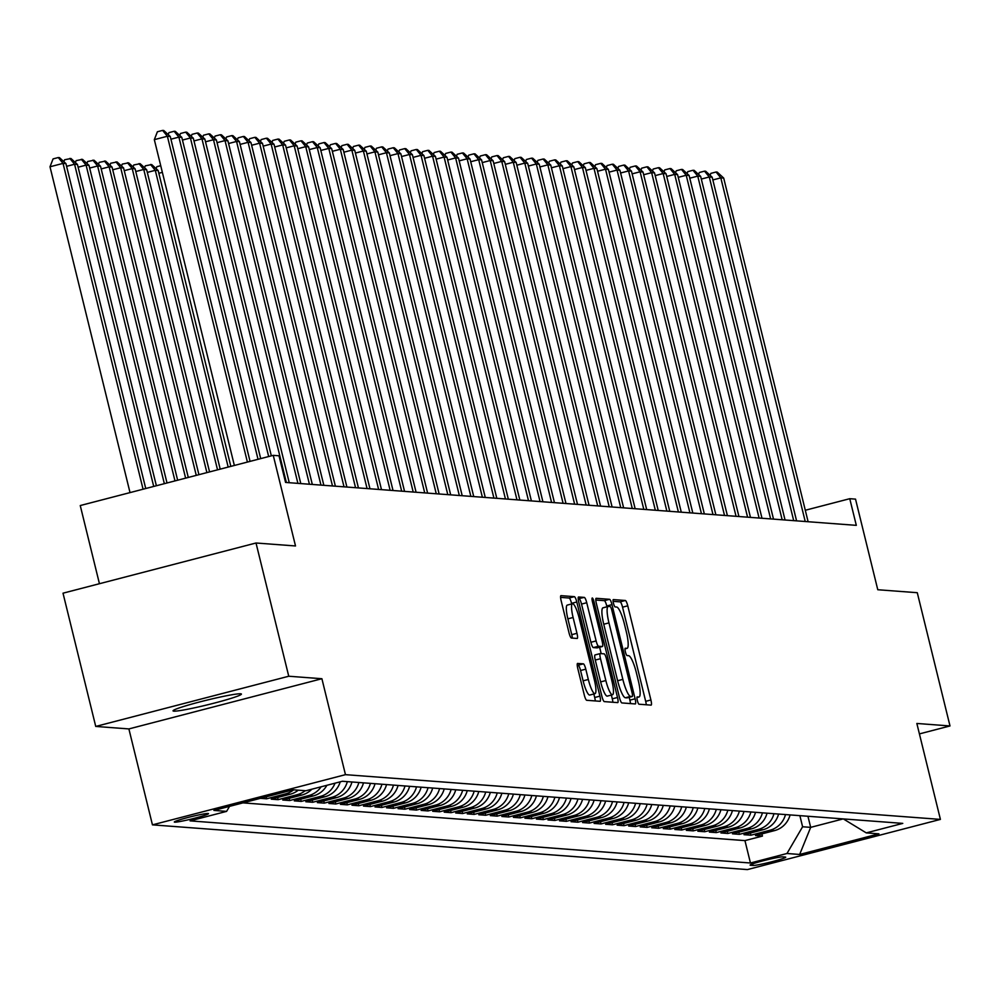 <?xml version="1.0" encoding="UTF-8"?>
<svg xmlns="http://www.w3.org/2000/svg" width="1000" height="1000" viewBox="0 0 1000 1000"><rect width="100%" height="100%" fill="white"/><g stroke="black" fill="none" stroke-linecap="round" stroke-linejoin="round"><path stroke-width="1.5" d="M637.337 700.5A3.775 0.75 75.4 0 0 639.025 704.225L651.05 705.125A5.4 1.075 75.4 0 0 651.125 705.125A5.4 1.075 75.4 0 0 650.9 699.975L627.762 605.812A5.4 1.075 75.4 0 0 625.35 600.5L613.325 599.587A3.775 0.75 75.4 0 0 613.275 599.6A3.775 0.75 75.4 0 0 613.438 603.2A3.775 0.75 75.4 0 0 615.125 606.912L616.688 607.038A17.275 3.45 75.4 0 1 624.412 624.05L626.337 631.9A17.275 3.45 75.4 0 1 627.075 648.337A17.275 3.45 75.4 0 1 626.838 648.363L625.275 648.25A3.775 0.75 75.4 0 0 625.225 648.25A3.775 0.75 75.4 0 0 625.388 651.85A3.775 0.75 75.4 0 0 627.075 655.575L628.638 655.688A17.275 3.45 75.4 0 1 636.362 672.7L638.288 680.55A17.275 3.45 75.4 0 1 639.025 697A17.275 3.45 75.4 0 1 638.787 697.013L637.225 696.9A3.775 0.75 75.4 0 0 637.175 696.9A3.775 0.75 75.4 0 0 637.337 700.5M173.85 711.15A35.2 2.35 166.2 0 0 211.225 703.888A35.2 2.35 166.2 0 0 241.412 694.062A35.2 2.35 166.2 0 0 240.613 693.787A35.2 2.35 166.2 0 0 203.238 701.038A35.2 2.35 166.2 0 0 173.038 710.863A35.2 2.35 166.2 0 0 173.85 711.15M174.713 822.163A17.6 1.175 166.2 0 0 193.4 818.538A17.6 1.175 166.2 0 0 208.5 813.625A17.6 1.175 166.2 0 0 208.1 813.487A17.6 1.175 166.2 0 0 189.412 817.113A17.6 1.175 166.2 0 0 174.312 822.025A17.6 1.175 166.2 0 0 174.713 822.163M577.65 663.413A5.4 1.075 75.4 0 0 577.575 663.413A5.4 1.075 75.4 0 0 577.8 668.55L584.288 694.975A5.4 1.075 75.4 0 0 586.712 700.288L600.062 701.3A5.4 1.075 75.4 0 0 600.138 701.287A5.4 1.075 75.4 0 0 599.913 696.15L576.788 601.975A5.4 1.075 75.4 0 0 574.362 596.663L561.013 595.662A5.4 1.075 75.4 0 0 560.938 595.662A5.4 1.075 75.4 0 0 561.163 600.8L569 632.712A5.4 1.075 75.4 0 0 571.425 638.038L577.137 638.462A5.4 1.075 75.4 0 0 577.212 638.462A5.4 1.075 75.4 0 0 576.975 633.312L573.1 617.487A14.438 2.875 75.4 0 1 572.487 603.737A14.438 2.875 75.4 0 1 579.15 617.95L594.375 679.938A14.438 2.875 75.4 0 1 594.987 693.688A14.438 2.875 75.4 0 1 588.325 679.488L585.788 669.15A5.4 1.075 75.4 0 0 583.362 663.838L577.513 663.45M919.412 733.9L950 725.95L917.275 592.7L877.775 589.738L855.525 499.125L849.762 498.7L856.312 525.35L285.562 482.438L279.012 455.788L273.25 455.35L80.25 505.55L99.438 583.713M288.75 676.237L95.738 726.438L128.887 728.925L321.9 678.725L288.75 676.237L256.012 543L295.512 545.962L273.25 455.35M321.9 678.725L345.462 774.663L940.413 819.4L747.4 869.587L152.45 824.862L345.462 774.663M950 725.95L916.85 723.462L940.413 819.4M619.487 697.625A5.4 1.075 75.4 0 0 621.912 702.938L635.262 703.938A5.4 1.075 75.4 0 0 635.337 703.938A5.4 1.075 75.4 0 0 635.112 698.8L611.975 604.625A5.4 1.075 75.4 0 0 609.562 599.312L596.213 598.3A5.4 1.075 75.4 0 0 596.138 598.312A5.4 1.075 75.4 0 0 596.362 603.45L619.487 697.625M617.663 702.613L604.312 701.612A5.4 1.075 75.4 0 1 601.888 696.3L578.763 602.125A5.4 1.075 75.4 0 1 578.538 596.987A5.4 1.075 75.4 0 1 578.612 596.987L584.325 597.413A5.4 1.075 75.4 0 1 586.737 602.725L596.125 640.925A5.4 1.075 75.4 0 0 598.538 646.237L602.325 646.525A5.4 1.075 75.4 0 0 602.4 646.513A5.4 1.075 75.4 0 0 602.175 641.375L592.413 601.613A3.775 0.75 75.4 0 1 592.25 598.013A3.775 0.75 75.4 0 1 594 601.737L617.513 697.475A5.4 1.075 75.4 0 1 617.737 702.613A5.4 1.075 75.4 0 1 617.663 702.613M95.738 726.438L63.012 593.188L256.012 543M260.413 798.325L266.637 798.8L266.15 796.838M293.663 789.837A22 21.513 94.3 0 1 285.675 793.85L290.287 794.188L271.25 799.15L278.163 799.663L277.625 797.487M305.188 790.7A22 21.513 94.3 0 1 297.2 794.712L301.812 795.062L282.775 800.013L289.7 800.537L289.163 798.35M321.138 786.787A22 21.513 94.3 0 1 308.738 795.575L313.35 795.925L294.312 800.875L301.225 801.4L300.688 799.225M335.025 783.175A22 21.513 94.3 0 1 320.262 796.45L324.875 796.787L305.837 801.75L312.75 802.262L312.225 800.088M347.337 781.625A22 21.513 94.3 0 1 331.8 797.312L336.413 797.663L317.362 802.613L324.288 803.138L323.75 800.95M358.862 782.5A22 21.513 94.3 0 1 343.325 798.175L347.938 798.525L328.9 803.475L335.812 804L335.275 801.825M370.4 783.363A22 21.513 94.3 0 1 354.85 799.05L359.462 799.4L340.425 804.35L347.35 804.862L346.812 802.688M381.925 784.225A22 21.513 94.3 0 1 366.388 799.912L371 800.263L351.962 805.212L358.875 805.738L358.338 803.55M393.462 785.1A22 21.513 94.3 0 1 377.912 800.775L382.525 801.125L363.488 806.075L370.4 806.6L369.875 804.425M404.988 785.962A22 21.513 94.3 0 1 389.45 801.65L394.062 802L375.012 806.95L381.938 807.463L381.4 805.288M416.512 786.825A22 21.513 94.3 0 1 400.975 802.513L405.588 802.862L386.55 807.812L393.462 808.337L392.925 806.15M428.05 787.7A22 21.513 94.3 0 1 412.512 803.388L417.113 803.725L398.075 808.675L405 809.2L404.462 807.025M439.575 788.562A22 21.513 94.3 0 1 424.038 804.25L428.65 804.6L409.613 809.55L416.525 810.062L415.988 807.887M451.112 789.425A22 21.513 94.3 0 1 435.562 805.113L440.175 805.462L421.138 810.413L428.062 810.938L427.525 808.75M462.638 790.3A22 21.513 94.3 0 1 447.1 805.987L451.712 806.325L432.675 811.275L439.588 811.8L439.05 809.625M474.162 791.162A22 21.513 94.3 0 1 458.625 806.85L463.237 807.2L444.2 812.15L451.112 812.663L450.588 810.487M485.7 792.025A22 21.513 94.3 0 1 470.163 807.712L474.775 808.062L455.725 813.012L462.65 813.538L462.113 811.35M497.225 792.9A22 21.513 94.3 0 1 481.688 808.587L486.3 808.925L467.262 813.875L474.175 814.4L473.638 812.225M508.762 793.763A22 21.513 94.3 0 1 493.212 809.45L497.825 809.8L478.787 814.75L485.712 815.263L485.175 813.088M520.288 794.625A22 21.513 94.3 0 1 504.75 810.312L509.363 810.662L490.325 815.612L497.238 816.137L496.7 813.95M531.812 795.5A22 21.513 94.3 0 1 516.275 811.188L520.887 811.525L501.85 816.488L508.762 817L508.237 814.825M543.35 796.363A22 21.513 94.3 0 1 527.812 812.05L532.425 812.4L513.375 817.35L520.3 817.862L519.763 815.688M554.875 797.225A22 21.513 94.3 0 1 539.338 812.913L543.95 813.263L524.913 818.213L531.825 818.737L531.287 816.55M566.413 798.1A22 21.513 94.3 0 1 550.862 813.787L555.475 814.125L536.438 819.087L543.362 819.6L542.825 817.425M577.938 798.962A22 21.513 94.3 0 1 562.4 814.65L567.013 815L547.975 819.95L554.888 820.475L554.35 818.288M589.475 799.837A22 21.513 94.3 0 1 573.925 815.512L578.538 815.863L559.5 820.812L566.413 821.338L565.887 819.15M601 800.7A22 21.513 94.3 0 1 585.462 816.388L590.075 816.725L571.025 821.688L577.95 822.2L577.413 820.025M612.525 801.562A22 21.513 94.3 0 1 596.987 817.25L601.6 817.6L582.562 822.55L589.475 823.075L588.938 820.888M624.062 802.438A22 21.513 94.3 0 1 608.525 818.112L613.125 818.462L594.087 823.413L601.013 823.938L600.475 821.75M635.588 803.3A22 21.513 94.3 0 1 620.05 818.988L624.663 819.325L605.625 824.287L612.537 824.8L612 822.625M647.125 804.163A22 21.513 94.3 0 1 631.575 819.85L636.188 820.2L617.15 825.15L624.075 825.675L623.538 823.487M658.65 805.037A22 21.513 94.3 0 1 643.112 820.713L647.725 821.062L628.688 826.012L635.6 826.538L635.062 824.362M670.175 805.9A22 21.513 94.3 0 1 654.638 821.587L659.25 821.925L640.212 826.888L647.125 827.4L646.6 825.225M681.712 806.762A22 21.513 94.3 0 1 666.175 822.45L670.788 822.8L651.737 827.75L658.662 828.275L658.125 826.087M693.238 807.638A22 21.513 94.3 0 1 677.7 823.312L682.312 823.662L663.275 828.612L670.188 829.137L669.65 826.963M704.775 808.5A22 21.513 94.3 0 1 689.225 824.188L693.838 824.538L674.8 829.488L681.725 830L681.188 827.825M716.3 809.362A22 21.513 94.3 0 1 700.763 825.05L705.375 825.4L686.338 830.35L693.25 830.875L692.712 828.688M727.825 810.238A22 21.513 94.3 0 1 712.288 825.913L716.9 826.263L697.862 831.213L704.775 831.737L704.25 829.562M739.362 811.1A22 21.513 94.3 0 1 723.825 826.787L728.438 827.138L709.388 832.087L716.312 832.6L715.775 830.425M750.888 811.963A22 21.513 94.3 0 1 735.35 827.65L739.963 828L720.925 832.95L727.837 833.475L727.3 831.287M762.425 812.837A22 21.513 94.3 0 1 746.875 828.525L751.488 828.863L732.45 833.812L739.375 834.338L738.838 832.163M773.95 813.7A22 21.513 94.3 0 1 758.413 829.388L763.025 829.737L743.988 834.688L750.9 835.2L769.938 830.25A22 21.513 -85.7 0 0 785.487 814.562M750.362 833.025L750.9 835.2M785.35 857.05L782.812 856.862A17.05 1.137 166.2 0 0 764.712 860.375A17.05 1.137 166.2 0 0 750.088 865.138A17.05 1.137 166.2 0 0 750.475 865.275L753.012 865.462A17.05 1.137 166.2 0 0 771.112 861.95A17.05 1.137 166.2 0 0 785.738 857.2A17.05 1.137 166.2 0 0 785.35 857.05M229.537 806.363L226.6 811.375L190.087 820.875L750.45 863L786.975 853.5L802.6 826.762L799.875 815.65M226.6 811.375L213.925 810.425L293.212 789.8L305.9 790.75L342.413 781.263L902.775 823.388L866.263 832.887L878.938 833.838L799.65 854.463L786.975 853.5M242.938 802.875L744.95 840.612L762.438 836.075L755.512 835.55L774.55 830.6A22 21.513 -85.7 0 0 790.088 814.912M758.413 829.388L739.375 834.338M746.875 828.525L727.837 833.475M735.35 827.65L716.312 832.6M723.825 826.787L704.775 831.737M712.288 825.913L693.25 830.875M700.763 825.05L681.725 830M689.225 824.188L670.188 829.137M677.7 823.312L658.662 828.275M666.175 822.45L647.125 827.4M654.638 821.587L635.6 826.538M643.112 820.713L624.075 825.675M631.575 819.85L612.537 824.8M620.05 818.988L601.013 823.938M608.525 818.112L589.475 823.075M596.987 817.25L577.95 822.2M585.462 816.388L566.413 821.338M573.925 815.512L554.888 820.475M562.4 814.65L543.362 819.6M550.862 813.787L531.825 818.737M539.338 812.913L520.3 817.862M527.812 812.05L508.762 817M516.275 811.188L497.238 816.137M504.75 810.312L485.712 815.263M493.212 809.45L474.175 814.4M481.688 808.587L462.65 813.538M470.163 807.712L451.112 812.663M458.625 806.85L439.588 811.8M447.1 805.987L428.062 810.938M435.562 805.113L416.525 810.062M424.038 804.25L405 809.2M412.512 803.388L393.462 808.337M400.975 802.513L381.938 807.463M389.45 801.65L370.4 806.6M377.912 800.775L358.875 805.738M366.388 799.912L347.35 804.862M354.85 799.05L335.812 804M343.325 798.175L324.288 803.138M331.8 797.312L312.75 802.262M320.262 796.45L301.225 801.4M308.738 795.575L289.7 800.537M297.2 794.712L278.163 799.663M285.675 793.85L266.637 798.8M802.6 826.762L810.675 827.362L843.2 818.9M807.938 816.25L810.675 827.362L799.65 854.463M128.887 728.925L152.45 824.862M849.762 498.7L805.288 510.262M761.9 833.888L762.438 836.075M744.95 840.612L750.45 863M843.325 818.913L866.263 832.887M763.025 829.737A22 21.513 -85.7 0 0 778.562 814.05M751.488 828.863A22 21.513 -85.7 0 0 767.038 813.175M739.963 828A22 21.513 -85.7 0 0 755.5 812.312M728.438 827.138A22 21.513 -85.7 0 0 743.975 811.45M716.9 826.263A22 21.513 -85.7 0 0 732.438 810.575M705.375 825.4A22 21.513 -85.7 0 0 720.913 809.712M693.838 824.538A22 21.513 -85.7 0 0 709.388 808.85M682.312 823.662A22 21.513 -85.7 0 0 697.85 807.975M670.788 822.8A22 21.513 -85.7 0 0 686.325 807.113M659.25 821.925A22 21.513 -85.7 0 0 674.788 806.25M647.725 821.062A22 21.513 -85.7 0 0 663.263 805.375M636.188 820.2A22 21.513 -85.7 0 0 651.737 804.513M624.663 819.325A22 21.513 -85.7 0 0 640.2 803.65M613.125 818.462A22 21.513 -85.7 0 0 628.675 802.775M601.6 817.6A22 21.513 -85.7 0 0 617.137 801.912M590.075 816.725A22 21.513 -85.7 0 0 605.612 801.05M578.538 815.863A22 21.513 -85.7 0 0 594.075 800.175M567.013 815A22 21.513 -85.7 0 0 582.55 799.312M555.475 814.125A22 21.513 -85.7 0 0 571.025 798.45M543.95 813.263A22 21.513 -85.7 0 0 559.487 797.575M532.425 812.4A22 21.513 -85.7 0 0 547.962 796.712M520.887 811.525A22 21.513 -85.7 0 0 536.425 795.85M509.363 810.662A22 21.513 -85.7 0 0 524.9 794.975M497.825 809.8A22 21.513 -85.7 0 0 513.375 794.112M486.3 808.925A22 21.513 -85.7 0 0 501.838 793.25M474.775 808.062A22 21.513 -85.7 0 0 490.312 792.375M463.237 807.2A22 21.513 -85.7 0 0 478.775 791.513M451.712 806.325A22 21.513 -85.7 0 0 467.25 790.638M440.175 805.462A22 21.513 -85.7 0 0 455.725 789.775M428.65 804.6A22 21.513 -85.7 0 0 444.188 788.913M417.113 803.725A22 21.513 -85.7 0 0 432.663 788.037M405.588 802.862A22 21.513 -85.7 0 0 421.125 787.175M394.062 802A22 21.513 -85.7 0 0 409.6 786.312M382.525 801.125A22 21.513 -85.7 0 0 398.062 785.438M371 800.263A22 21.513 -85.7 0 0 386.538 784.575M359.462 799.4A22 21.513 -85.7 0 0 375.012 783.713M347.938 798.525A22 21.513 -85.7 0 0 363.475 782.837M336.413 797.663A22 21.513 -85.7 0 0 351.95 781.975M324.875 796.787A22 21.513 -85.7 0 0 340.213 781.825M313.35 795.925A22 21.513 -85.7 0 0 326.875 785.3M301.812 795.062A22 21.513 -85.7 0 0 311.825 789.212M290.287 794.188A22 21.513 -85.7 0 0 298.275 790.188M646.25 704.762A5.4 1.075 75.4 0 0 645.688 701.338L622.55 607.175A5.4 1.075 75.4 0 0 620.138 601.85L613.088 601.325M606.962 606.775L606.763 605.988A5.4 1.075 75.4 0 0 604.35 600.662L595.8 600.025M630.462 703.575A5.4 1.075 75.4 0 0 629.888 700.15L629.2 697.312M627.05 697.875L632.275 696.513A3.775 0.75 75.4 0 0 632.275 696.513A3.775 0.75 75.4 0 0 632.112 692.925L611.812 610.262A3.775 0.75 75.4 0 0 610.112 606.538L608.475 606.413A17.275 3.45 75.4 0 0 608.237 606.438A17.275 3.45 75.4 0 0 608.962 622.888L622.85 679.388A17.275 3.45 75.4 0 0 630.575 696.4L632.225 696.525L627 697.875A3.775 0.75 75.4 0 0 627.05 697.875A3.775 0.75 75.4 0 0 627.1 697.85M608.025 606.538L603.263 607.775A17.275 3.45 75.4 0 0 603.025 607.788A17.275 3.45 75.4 0 0 603.75 624.237L608.962 622.888M627 697.875L625.363 697.75A17.275 3.45 75.4 0 1 617.625 680.738L603.75 624.237M578.2 598.7L584.325 597.413M597.25 647.837A5.4 1.075 75.4 0 1 597.188 647.875A5.4 1.075 75.4 0 1 597.112 647.875L593.325 647.588A5.4 1.075 75.4 0 1 590.9 642.275L581.525 604.087A5.4 1.075 75.4 0 0 579.113 598.763M599.625 647.237L601.188 653.625M611.362 695.05L612.3 698.825L617.513 697.475M605.85 680.55A14.438 2.875 75.4 0 0 612.513 694.75A14.438 2.875 75.4 0 0 611.912 681L606.55 659.163A5.4 1.075 75.4 0 0 604.125 653.85L600.337 653.562A5.4 1.075 75.4 0 0 600.262 653.562A5.4 1.075 75.4 0 0 600.487 658.7L605.85 680.55L600.638 681.9A14.438 2.875 75.4 0 0 607.3 696.112L612.513 694.75M600.2 653.6L595.125 654.912A5.4 1.075 75.4 0 0 595.05 654.925A5.4 1.075 75.4 0 0 595.275 660.062L600.487 658.7M600.638 681.9L595.275 660.062M612.863 702.25A5.4 1.075 75.4 0 0 612.3 698.825M594.987 693.688L589.763 695.05A14.438 2.875 75.4 0 1 583.1 680.837L580.562 670.512A5.4 1.075 75.4 0 0 578.15 665.2L577.238 665.125M572.487 603.737L567.275 605.1A14.438 2.875 75.4 0 0 567.875 618.85L573.1 617.487M572.325 638.1A5.4 1.075 75.4 0 0 571.763 634.675L567.875 618.85M571.712 603.938L571.562 603.337A5.4 1.075 75.4 0 0 569.15 598.025L560.6 597.375M595.262 700.938A5.4 1.075 75.4 0 0 594.7 697.5L593.837 693.988M805.225 521.5L720.812 177.862L723.7 178.075L808.112 521.725M710.1 175.3L710.85 173.375L716.062 172.013L720.812 177.862L712.837 179.938M716.062 172.013L717.225 172.1L723.7 178.075M793.7 520.638L709.287 176.988L712.175 177.213L796.575 520.85M698.575 174.438L699.325 172.5L704.538 171.15L709.287 176.988L701.312 179.062M704.538 171.15L705.688 171.238L712.175 177.213M782.163 519.775L697.763 176.125L700.638 176.337L785.05 519.987M687.038 173.562L687.788 171.637L693.012 170.275L697.763 176.125L689.775 178.2M693.012 170.275L694.163 170.362L700.638 176.337M770.638 518.9L686.225 175.263L689.112 175.475L773.512 519.125M675.512 172.7L676.263 170.775L681.475 169.412L686.225 175.263L678.25 177.338M681.475 169.412L682.625 169.5L689.112 175.475M759.1 518.038L674.7 174.387L677.575 174.613L761.988 518.25M663.975 171.838L664.737 169.9L669.95 168.55L674.7 174.387L666.725 176.462M669.95 168.55L671.1 168.637L677.575 174.613M747.575 517.175L663.162 173.525L666.05 173.738L750.462 517.388M652.45 170.963L653.2 169.037L658.413 167.675L663.162 173.525L655.188 175.6M658.413 167.675L659.575 167.763L666.05 173.738M736.05 516.3L651.637 172.662L654.525 172.875L738.925 516.525M640.913 170.1L641.675 168.175L646.888 166.812L651.637 172.662L643.662 174.737M646.888 166.812L648.037 166.9L654.525 172.875M724.513 515.438L640.113 171.788L642.987 172.013L727.4 515.65M629.388 169.237L630.138 167.3L635.363 165.95L640.113 171.788L632.125 173.863M635.363 165.95L636.512 166.038L642.987 172.013M712.987 514.575L628.575 170.925L631.462 171.137L715.863 514.788M617.863 168.363L618.612 166.438L623.825 165.075L628.575 170.925L620.6 173M623.825 165.075L624.975 165.162L631.462 171.137M701.45 513.7L617.05 170.062L619.925 170.275L704.338 513.925M606.325 167.5L607.075 165.575L612.3 164.213L617.05 170.062L609.062 172.138M612.3 164.213L613.45 164.3L619.925 170.275M689.925 512.837L605.513 169.188L608.4 169.412L692.812 513.05M594.8 166.637L595.55 164.7L600.763 163.35L605.513 169.188L597.537 171.262M600.763 163.35L601.925 163.438L608.4 169.412M678.388 511.975L593.987 168.325L596.875 168.538L681.275 512.188M583.263 165.763L584.025 163.837L589.237 162.475L593.987 168.325L586.013 170.4M589.237 162.475L590.388 162.562L596.875 168.538M666.862 511.1L582.45 167.463L585.337 167.675L669.75 511.325M571.737 164.9L572.487 162.975L577.712 161.612L582.45 167.463L574.475 169.537M577.712 161.612L578.862 161.7L585.337 167.675M655.337 510.238L570.925 166.588L573.812 166.812L658.213 510.45M560.212 164.025L560.962 162.1L566.175 160.75L570.925 166.588L562.95 168.663M566.175 160.75L567.325 160.837L573.812 166.812M643.8 509.375L559.4 165.725L562.275 165.938L646.688 509.588M548.675 163.162L549.425 161.238L554.65 159.875L559.4 165.725L551.413 167.8M554.65 159.875L555.8 159.963L562.275 165.938M632.275 508.5L547.863 164.862L550.75 165.075L635.15 508.725M537.15 162.3L537.9 160.362L543.112 159.012L547.863 164.862L539.888 166.938M543.112 159.012L544.275 159.1L550.75 165.075M620.737 507.638L536.337 163.988L539.212 164.213L623.625 507.85M525.612 161.425L526.375 159.5L531.587 158.15L536.337 163.988L528.362 166.062M531.587 158.15L532.737 158.238L539.212 164.213M609.212 506.775L524.8 163.125L527.688 163.337L612.1 506.987M514.087 160.562L514.837 158.637L520.05 157.275L524.8 163.125L516.825 165.2M520.05 157.275L521.213 157.363L527.688 163.337M597.688 505.9L513.275 162.262L516.163 162.475L600.562 506.125M502.562 159.7L503.312 157.762L508.525 156.412L513.275 162.262L505.3 164.338M508.525 156.412L509.675 156.5L516.163 162.475M586.15 505.037L501.75 161.388L504.625 161.612L589.038 505.25M491.025 158.825L491.775 156.9L497 155.55L501.75 161.388L493.762 163.463M497 155.55L498.15 155.625L504.625 161.612M574.625 504.175L490.213 160.525L493.1 160.738L577.5 504.387M479.5 157.963L480.25 156.037L485.462 154.675L490.213 160.525L482.238 162.6M485.462 154.675L486.613 154.762L493.1 160.738M563.088 503.3L478.688 159.662L481.562 159.875L565.975 503.525M467.962 157.1L468.725 155.162L473.938 153.812L478.688 159.662L470.712 161.737M473.938 153.812L475.087 153.9L481.562 159.875M551.562 502.438L467.15 158.787L470.037 159.012L554.45 502.65M456.438 156.225L457.188 154.3L462.4 152.95L467.15 158.787L459.175 160.863M462.4 152.95L463.562 153.025L470.037 159.012M540.037 501.575L455.625 157.925L458.512 158.138L542.913 501.788M444.9 155.363L445.662 153.438L450.875 152.075L455.625 157.925L447.65 160M450.875 152.075L452.025 152.162L458.512 158.138M528.5 500.7L444.1 157.062L446.975 157.275L531.388 500.913M433.375 154.5L434.125 152.562L439.35 151.213L444.1 157.062L436.112 159.137M439.35 151.213L440.5 151.3L446.975 157.275M516.975 499.837L432.562 156.188L435.45 156.412L519.85 500.05M421.85 153.625L422.6 151.7L427.812 150.338L432.562 156.188L424.588 158.262M427.812 150.338L428.963 150.425L435.45 156.412M505.438 498.963L421.037 155.325L423.913 155.538L508.325 499.188M410.312 152.762L411.062 150.838L416.287 149.475L421.037 155.325L413.05 157.4M416.287 149.475L417.438 149.562L423.913 155.538M493.913 498.1L409.5 154.462L412.388 154.675L496.8 498.312M398.787 151.9L399.538 149.963L404.75 148.613L409.5 154.462L401.525 156.537M404.75 148.613L405.913 148.7L412.388 154.675M482.375 497.238L397.975 153.588L400.863 153.8L485.262 497.45M387.25 151.025L388.013 149.1L393.225 147.738L397.975 153.588L390 155.662M393.225 147.738L394.375 147.825L400.863 153.8M470.85 496.362L386.438 152.725L389.325 152.938L473.738 496.587M375.725 150.162L376.475 148.238L381.7 146.875L386.438 152.725L378.462 154.8M381.7 146.875L382.85 146.962L389.325 152.938M459.325 495.5L374.913 151.85L377.8 152.075L462.2 495.712M364.2 149.3L364.95 147.363L370.163 146.012L374.913 151.85L366.938 153.925M370.163 146.012L371.312 146.1L377.8 152.075M447.788 494.637L363.387 150.988L366.262 151.2L450.675 494.85M352.663 148.425L353.413 146.5L358.638 145.137L363.387 150.988L355.4 153.062M358.638 145.137L359.787 145.225L366.262 151.2M436.262 493.762L351.85 150.125L354.738 150.338L439.137 493.988M341.138 147.562L341.887 145.638L347.1 144.275L351.85 150.125L343.875 152.2M347.1 144.275L348.263 144.362L354.738 150.338M424.725 492.9L340.325 149.25L343.2 149.475L427.612 493.113M329.6 146.7L330.363 144.762L335.575 143.412L340.325 149.25L332.35 151.325M335.575 143.412L336.725 143.5L343.2 149.475M413.2 492.038L328.787 148.387L331.675 148.6L416.087 492.25M318.075 145.825L318.825 143.9L324.038 142.537L328.787 148.387L320.812 150.463M324.038 142.537L325.2 142.625L331.675 148.6M401.675 491.163L317.262 147.525L320.15 147.738L404.55 491.388M306.55 144.963L307.3 143.038L312.512 141.675L317.262 147.525L309.288 149.6M312.512 141.675L313.663 141.762L320.15 147.738M390.138 490.3L305.738 146.65L308.612 146.875L393.025 490.513M295.012 144.1L295.763 142.162L300.988 140.812L305.738 146.65L297.75 148.725M300.988 140.812L302.137 140.9L308.612 146.875M378.612 489.438L294.2 145.787L297.087 146L381.488 489.65M283.488 143.225L284.237 141.3L289.45 139.938L294.2 145.787L286.225 147.863M289.45 139.938L290.6 140.025L297.087 146M367.075 488.562L282.675 144.925L285.55 145.137L369.963 488.787M271.95 142.363L272.712 140.438L277.925 139.075L282.675 144.925L274.7 147M277.925 139.075L279.075 139.162L285.55 145.137M156.1 168.625L156.85 166.7L160.725 165.688M162.362 172.35L158.837 173.263M355.55 487.7L271.137 144.05L274.025 144.275L358.438 487.912M260.425 141.5L261.175 139.562L266.388 138.212L271.137 144.05L263.163 146.125M266.388 138.212L267.55 138.3L274.025 144.275M230.837 466.388L158.162 170.538L155.287 170.325L228.175 467.075M144.562 167.763L145.312 165.837L151.688 164.562L158.162 170.538M150.538 164.475L155.287 170.325L147.3 172.4M344.025 486.838L259.613 143.188L262.5 143.4L346.9 487.05M248.888 140.625L249.65 138.7L254.862 137.338L259.613 143.188L251.637 145.262M254.862 137.338L256.012 137.425L262.5 143.4M220.2 469.15L146.637 169.675L143.75 169.45L217.537 469.85M133.038 166.9L133.787 164.963L140.15 163.7L146.637 169.675M139 163.612L143.75 169.45L135.775 171.525M332.488 485.962L248.088 142.325L250.963 142.537L335.375 486.188M237.362 139.762L238.113 137.838L243.337 136.475L248.088 142.325L240.1 144.4M243.337 136.475L244.488 136.562L250.963 142.537M209.562 471.925L135.1 168.8L132.225 168.588L206.9 472.612M121.5 166.025L122.25 164.1L128.625 162.825L135.1 168.8M127.475 162.738L132.225 168.588L124.25 170.662M320.962 485.1L236.55 141.45L239.438 141.675L323.837 485.312M225.837 138.9L226.588 136.962L231.8 135.612L236.55 141.45L228.575 143.525M231.8 135.612L232.95 135.7L239.438 141.675M198.925 474.688L123.575 167.938L120.688 167.725L196.262 475.375M109.975 165.162L110.725 163.238L117.1 161.962L123.575 167.938M115.938 161.875L120.688 167.725L112.713 169.8M309.425 484.237L225.025 140.588L227.9 140.8L312.312 484.45M214.3 138.025L215.05 136.1L220.275 134.738L225.025 140.588L217.037 142.662M220.275 134.738L221.425 134.825L227.9 140.8M188.287 477.45L112.05 167.075L109.162 166.85L185.625 478.15M98.438 164.3L99.2 162.362L105.562 161.1L112.05 167.075M104.412 161.012L109.162 166.85L101.188 168.925M297.9 483.363L213.487 139.725L216.375 139.938L300.788 483.587M202.775 137.162L203.525 135.225L208.738 133.875L213.487 139.725L205.512 141.8M208.738 133.875L209.9 133.963L216.375 139.938M177.65 480.225L100.512 166.2L97.638 165.987L174.988 480.913M86.912 163.425L87.662 161.5L94.038 160.225L100.512 166.2M92.888 160.138L97.638 165.987L89.65 168.062M286.363 482.5L201.962 138.85L204.85 139.075L289.25 482.713M191.238 136.287L192 134.362L197.213 133.012L201.962 138.85L193.988 140.925M197.213 133.012L198.363 133.1L204.85 139.075M167.013 482.987L88.987 165.338L86.1 165.125L164.35 483.675M75.388 162.562L76.137 160.637L82.5 159.362L88.987 165.338M81.35 159.275L86.1 165.125L78.125 167.2M268.675 456.55L190.425 137.988L193.312 138.2L271.337 455.85M179.713 135.425L180.463 133.5L185.688 132.137L190.425 137.988L182.45 140.062M185.688 132.137L186.838 132.225L193.312 138.2M156.375 485.75L77.45 164.475L74.575 164.25L153.713 486.45M63.85 161.7L64.6 159.762L70.975 158.5L77.45 164.475M69.825 158.412L74.575 164.25L66.588 166.325M258.038 459.312L178.9 137.125L181.788 137.338L260.7 458.625M168.188 134.562L168.938 132.625L174.15 131.275L178.9 137.125L170.925 139.2M174.15 131.275L175.3 131.363L181.788 137.338M145.738 488.525L65.925 163.6L63.038 163.388L50 166.775L130.025 492.6M50 166.775L53.075 158.9L58.288 157.537L63.038 163.388L143.075 489.212M58.288 157.537L59.45 157.625L65.925 163.6M247.4 462.075L167.375 136.25L170.25 136.475L250.062 461.388M234.363 465.475L154.325 139.65L167.375 136.25L162.625 130.412L163.775 130.5L170.25 136.475M154.325 139.65L157.4 131.762L162.625 130.412M769.938 830.25L774.55 830.6M752.625 863.875L753.012 865.462M636.938 697.5L638.787 697.013M624.987 648.838L626.838 648.363M620.138 601.85L625.35 600.5M622.55 607.175L627.762 605.812M645.688 701.338L650.9 699.975M604.35 600.662L609.562 599.312M606.763 605.988L611.975 604.625M629.888 700.15L635.112 698.8M617.625 680.738L622.85 679.388M625.363 697.75L630.575 696.4M581.525 604.087L586.737 602.725M590.9 642.275L596.125 640.925M593.325 647.588L598.538 646.237M597.112 647.875L602.325 646.525M592.537 602.112L594 601.737M578.15 665.2L583.362 663.838M580.562 670.512L585.788 669.15M583.1 680.837L588.325 679.488M571.763 634.675L576.975 633.312M569.15 598.025L574.362 596.663M571.562 603.337L576.788 601.975M594.7 697.5L599.913 696.15M636.938 697.537L639.025 697M624.987 648.888L627.075 648.337M603.025 607.788L608.237 606.438M597.188 647.875L602.4 646.513M595.05 654.925L600.262 653.562"/></g></svg>
